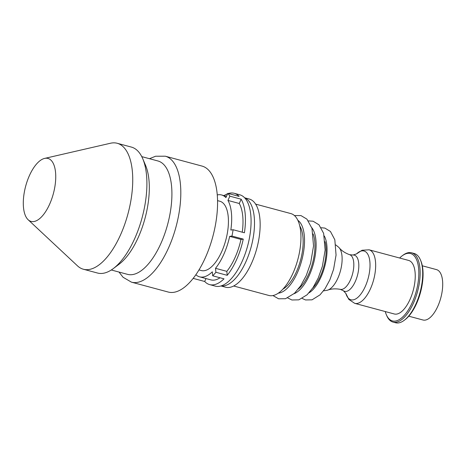 <?xml version="1.0" encoding="UTF-8"?>
<svg xmlns="http://www.w3.org/2000/svg" width="466" height="466" viewBox="0 0 466 466"><rect width="100%" height="100%" fill="white"/><g stroke="black" fill="none" stroke-linecap="round" stroke-linejoin="round"><path stroke-width="0.7" d="M335.852 244.953L338.52 247.131A22.822 10.042 105 0 1 339.236 247.848A22.822 10.042 105 0 1 337.932 278.021A22.822 10.042 105 0 1 327.889 290.062A22.822 10.042 105 0 1 326.911 290.324L323.509 290.871M339.236 247.848C341.689 250.795 345.195 253.096 349.756 254.745A17.935 7.887 -75 0 1 350.537 279.716A17.935 7.887 105 0 1 340.448 289.369C335.677 288.512 331.489 288.745 327.889 290.062M312.564 288.308A30.401 13.374 105 0 0 320.521 275.959A30.401 13.374 -75 0 0 325.093 241.685M298.368 289.013A33.546 14.755 105 0 0 308.777 273.892A33.546 14.755 -75 0 0 313.164 233.955M282.868 289.159A35.422 15.582 105 0 0 296.644 271.276A35.422 15.582 -75 0 0 299.824 226.057M255.659 204.125L290.877 213.591A42.389 18.646 -75 0 1 293.172 272.75A42.389 18.646 105 0 1 268.87 295.461L233.652 285.996M244.638 197.788L249.304 199.04A45.651 20.085 -75 0 1 251.78 262.754A45.651 20.085 105 0 1 225.608 287.207L220.936 285.955M221.076 285.914A45.651 20.085 105 0 0 246.13 261.234A45.651 20.085 -75 0 0 244.732 197.887M228.346 193.506A47.276 20.801 105 0 1 234.177 193.285L239.833 194.805A47.276 20.801 105 0 1 247.644 245.862A47.276 20.801 105 0 1 215.286 286.124L209.63 284.604A47.276 20.801 105 0 1 204.696 281.481L193.384 278.441A47.276 20.801 105 0 1 193.233 278.272M224.012 195.615A47.276 20.801 105 0 1 227.624 193.751M234.177 193.285A47.276 20.801 105 0 1 239.11 196.402L227.798 193.361A47.276 20.801 105 0 1 229.849 196.169L241.155 199.209A47.276 20.801 105 0 1 244.417 232.773L233.105 229.732A47.276 20.801 105 0 1 231.946 236.064L243.258 239.105A47.276 20.801 -75 0 1 227.21 275.313L215.898 272.272A47.276 20.801 105 0 1 212.694 275.796L224.006 278.837A47.276 20.801 105 0 1 209.63 284.604M215.898 272.272L215.513 268.311A42.389 18.646 -75 0 0 229.668 236.373L240.98 239.413A42.389 18.646 105 0 1 226.826 271.352L227.21 275.313M212.694 275.796L212.31 271.835A42.389 18.646 -75 0 1 199.588 276.839A42.389 18.646 -75 0 1 195.854 274.73M193.384 278.441L193.769 277.579M227.798 193.361L225.905 197.636A42.389 18.646 -75 0 0 221.595 194.969A42.389 18.646 -75 0 0 217.302 194.922M229.849 196.169L227.95 200.444L239.262 203.485A42.389 18.646 105 0 1 242.262 232.196M233.105 229.732L230.827 230.047A42.389 18.646 -75 0 0 227.95 200.444M231.946 236.064L229.668 236.373M217.593 200.642L219.905 201.265A35.865 15.78 105 0 1 221.851 251.325A35.865 15.78 105 0 1 201.283 270.542L198.97 269.919M215.513 268.311L226.826 271.352M220.039 277.771A42.389 18.646 105 0 1 210.9 279.88L199.588 276.839M239.262 203.485L241.155 199.209M240.98 239.413L243.258 239.105M205.995 278.557L204.696 281.481M131.453 282.157A65.211 28.688 105 0 0 168.849 247.225A65.211 28.688 -75 0 0 165.308 156.203L202.069 166.088A65.211 28.688 -75 0 1 205.611 257.104A65.211 28.688 105 0 1 168.214 292.036L131.453 282.157L123.053 277.258L119.005 272.057M141.763 156.628L157.962 160.98A58.693 25.822 -75 0 1 161.149 242.897A58.693 25.822 105 0 1 127.492 274.34L111.292 269.983M142.782 158.807A65.211 28.688 -75 0 1 134.919 238.103A65.211 28.688 105 0 1 113.267 268.608L119.04 264.274A58.693 25.822 105 0 0 138.524 236.815A58.693 25.822 -75 0 0 145.602 165.453L142.782 158.807A65.211 28.688 -75 0 0 131.377 147.081L117.24 143.283A65.211 28.688 -75 0 0 110.483 143.243L44.602 158.411A32.608 14.347 -75 0 0 29.282 175.898A32.608 14.347 105 0 0 28.117 219.731A32.608 14.347 105 0 0 49.746 203.939A32.608 14.347 -75 0 0 55.483 171.692A32.608 14.347 -75 0 0 44.602 158.411M113.267 268.608A65.211 28.688 105 0 1 97.522 273.035L83.385 269.237A65.211 28.688 105 0 1 77.513 265.882L28.117 219.731M83.385 269.237A65.211 28.688 105 0 0 120.776 234.305A65.211 28.688 -75 0 0 117.24 143.283M340.203 289.31L343.553 290.836A18.733 8.242 105 0 0 355.389 281.295A18.733 8.242 -75 0 0 353.181 255.03L349.512 254.675M410.162 299.125A27.715 12.192 105 0 1 394.271 313.973L354.696 303.337L348.818 299.411L345.842 293.382A25.246 11.108 105 0 0 365.385 286.235A25.246 11.108 -75 0 0 369.124 257.552A25.246 11.108 -75 0 0 356.438 253.976L362.041 250.254L369.084 249.805L408.659 260.442A27.715 12.192 -75 0 1 410.162 299.125M399.653 258.024A34.886 15.349 -75 0 1 402.1 255.881A34.886 15.349 -75 0 1 417.938 263.995A34.886 15.349 -75 0 1 412.416 302.213A34.886 15.349 105 0 1 386.308 314.626A34.886 15.349 105 0 1 385.265 311.55M402.1 255.881L402.962 255.234A35.865 15.78 -75 0 1 411.624 252.799A35.865 15.78 -75 0 1 413.569 302.859A35.865 15.78 105 0 1 393.001 322.07A35.865 15.78 105 0 1 386.733 315.628A35.865 15.78 105 0 1 386.524 315.115M420.437 259.929L420.862 260.925A34.886 15.349 -75 0 1 416.656 303.349A34.886 15.349 105 0 1 405.07 319.67L404.208 320.323A35.865 15.78 105 0 0 416.115 303.541A35.865 15.78 -75 0 0 420.437 259.929A35.865 15.78 -75 0 0 414.169 253.481L411.624 252.799M404.208 320.323A35.865 15.78 105 0 1 395.547 322.757L393.001 322.07M405.07 319.67A34.886 15.349 105 0 1 404.645 319.985M422.318 265.801L436.514 269.616A26.084 11.475 -75 0 1 437.929 306.022A26.084 11.475 105 0 1 422.971 319.996L408.781 316.187M309.01 292.84A32.323 14.219 105 0 0 321.121 276.787A32.323 14.219 -75 0 0 324.289 235.982M293.999 293.743A35.899 15.792 105 0 0 309.517 274.905A35.899 15.792 -75 0 0 311.76 227.676M278.301 293.155A38.195 16.805 105 0 0 297.518 272.47A38.195 16.805 -75 0 0 297.879 220.313M354.696 303.337A27.715 12.192 105 0 0 370.587 288.489A27.715 12.192 -75 0 0 369.084 249.805M302.189 298.426L305.556 299.964L312.057 299.824L320.014 294.856L325.082 288.658L329.835 279.909L333.58 269.331L336.056 255.071L334.833 239.774L330.441 231.48L324.884 228.09L321.196 227.728M287.708 297.931L291.902 299.993L298.828 299.842L307.111 294.774L312.995 287.668L318.231 278.021L322.367 266.354L325.134 250.061L323.631 233.379L319.006 224.828L313.088 221.216L308.416 220.896M272.942 295.555L278.581 298.793L285.512 298.712L294.471 293.312L300.687 285.804L306.226 275.592L310.612 263.22L313.542 245.943L311.958 228.305L306.913 219.131L300.96 215.577L294.448 215.554M226.505 196.285L221.595 194.969M149.475 158.702L155.58 156.232L165.308 156.203M343.355 290.697L345.906 293.51M356.554 253.9L352.937 255.053M386.733 315.628L386.308 314.626"/></g></svg>

